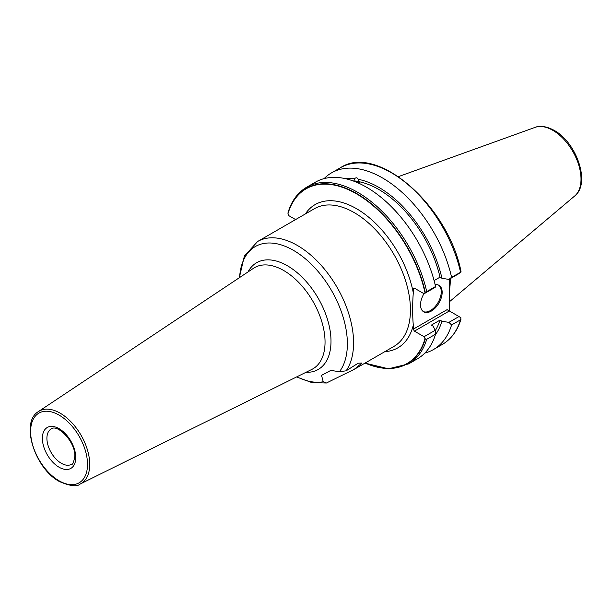 <?xml version="1.0" encoding="UTF-8"?>
<svg xmlns="http://www.w3.org/2000/svg" width="612" height="612" viewBox="0 0 612 612"><rect width="100%" height="100%" fill="white"/><g stroke="black" fill="none" stroke-linecap="round" stroke-linejoin="round"><path stroke-width="0.92" d="M449.346 290.868A71.39 41.218 -120 0 0 450.256 280.38A71.39 41.218 -120 0 0 450.233 278.651M449.346 279.164L449.346 310.973L459 316.549L448.894 322.379L451.587 324.949A101.99 58.882 60 0 1 433.487 349.536A101.99 58.882 60 0 1 424.843 353.063M357.806 182.789A5.301 1.828 -14.9 0 0 356.085 182.062M359.183 182.368A6.747 2.326 -14.9 0 0 354.731 181.519M354.004 181.244L355.136 181.068L354.501 178.712C356.161 177.342 357.385 177.534 358.181 179.285L359.152 182.177L358.9 183.279M435.4 334.741A93.024 53.711 -120 0 0 441.925 321.231L440.005 320.122A90.423 52.204 60 0 1 435.247 330.641M440.005 320.122L431.307 325.148L433.227 326.257L435.216 330.281L435.568 334.198L426.732 339.293A101.99 58.882 60 0 1 408.632 363.888L417.468 358.785A101.99 58.882 -120 0 0 435.568 334.198M352.994 180.877A90.423 52.204 60 0 1 355.136 181.068M358.816 181.649A90.423 52.204 60 0 1 440.005 277.16L434.099 280.571M441.925 321.231L448.894 322.379M324.123 178.605A101.99 58.882 60 0 1 331.497 172.89A101.99 58.882 60 0 1 451.587 277.267L448.894 279.424L441.925 278.269A93.024 53.711 -120 0 0 358.181 179.285M354.501 178.712A93.024 53.711 -120 0 0 345.267 178.627M441.925 278.269L440.005 277.16M414.423 288.175L413.284 288.833L414.423 288.175L424.078 293.752L425.019 292.827A100.896 58.255 -120 0 0 356.498 193.836A100.896 58.255 -120 0 0 287.984 213.71L288.925 215.722L295.604 219.578M413.284 288.833L413.284 292.819C412.442 304.095 412.442 314.882 413.284 325.179L413.284 329.172L414.423 331.138L424.078 336.715L425.019 338.719L426.732 339.293M365.188 363A100.896 58.255 -120 0 0 425.019 338.719M239.315 277.733L244.364 256.053L257.614 241.511A79.499 45.9 60 0 1 297.363 245.45A79.499 45.9 60 0 1 346.117 370.826L358.112 363.23L361.998 363.015L354.218 369.334L326.403 383.013L311.791 382.569L296.598 376.946M321.499 375.309L323.251 381.758L326.403 383.013M346.117 370.826L339.438 371.714L330.794 370.413L321.476 375.393M413.284 329.172L447.074 309.664L449.346 310.973L414.423 331.138M423.971 293.691A15.3 8.836 120 0 0 420.528 304.822A15.3 8.836 120 0 0 423.695 311.822A15.3 8.836 120 0 0 435.484 307.729A15.3 8.836 120 0 0 442.162 292.329A15.3 8.836 120 0 0 438.995 285.33A15.3 8.836 120 0 0 435.147 284.687M423.252 311.539A15.3 8.836 120 0 0 434.872 306.887A15.3 8.836 120 0 0 441.252 291.809A15.3 8.836 -60 0 0 438.521 285.085M424.078 293.752L435.216 287.319L435.568 286.508A101.99 58.882 -120 0 0 315.478 182.139L306.643 187.234A101.99 58.882 60 0 1 426.732 291.61L425.019 292.827M448.894 279.424L459 273.587L460.522 272.103A101.99 58.882 -120 0 0 340.433 167.734L331.497 172.89M426.732 291.61L435.568 286.508M287.984 213.71L288.053 212.502C291.595 200.874 297.799 192.451 306.643 187.234M435.216 330.281L424.078 336.715M461.012 319.112C457.462 330.74 451.266 339.163 442.415 344.38A101.99 58.882 -120 0 0 460.522 319.793L460.997 317.858L459 316.549M460.997 317.858L460.423 317.368M460.522 319.793L451.587 324.949M451.587 277.267L460.997 272.072M354.975 181.611A6.426 2.219 165.1 0 1 358.938 182.613A6.426 2.219 165.1 0 1 358.862 183.256M574.706 195.97C590.94 183.546 576.542 142.344 554.128 130.348C543.953 124.856 537.55 126.302 535.095 127.373A39.818 22.988 60 0 1 552.85 130.341A39.818 22.988 60 0 1 578.271 163.557A39.818 22.988 60 0 1 574.706 195.97L449.346 301.838M413.284 325.179A82.712 47.759 60 0 1 384.841 351.655M305.334 213.955A82.712 47.759 60 0 1 364.194 213.71A82.712 47.759 60 0 1 413.284 292.819M354.218 369.334L393.983 346.377A79.499 45.9 -120 0 0 406.169 282.675A79.499 45.9 -120 0 0 354.233 212.616A79.499 45.9 -120 0 0 314.476 208.677L257.614 241.511M323.251 381.758A76.293 44.049 60 0 1 296.897 376.793M239.59 277.55A76.293 44.049 60 0 1 293.423 250.339A76.293 44.049 60 0 1 340.486 309.351A76.293 44.049 60 0 1 339.438 371.714M305.939 372.318A61.613 35.572 -120 0 0 329.96 329.692A61.613 35.572 -120 0 0 287.433 265.784A61.613 35.572 -120 0 0 247.99 271.95M311.845 369.403A58.408 33.721 -120 0 0 322.187 322.991A58.408 33.721 -120 0 0 283.738 270.535A58.408 33.721 -120 0 0 253.475 268.301L38.464 411.555A41.838 24.159 60 0 1 60.137 413.161A41.838 24.159 60 0 1 87.677 450.73A41.838 24.159 60 0 1 80.271 483.977L311.845 369.403M59.066 480.795A40.231 23.233 60 0 1 30.615 431.514A40.231 23.233 60 0 1 59.066 415.089A40.231 23.233 60 0 1 87.516 464.363A40.231 23.233 60 0 1 59.066 480.795M42.373 438.299A23.608 13.632 60 0 1 59.066 428.66A23.608 13.632 60 0 1 75.758 457.577A23.608 13.632 60 0 1 59.066 467.216A23.608 13.632 60 0 1 42.373 438.299M46.91 438.299A20.395 11.773 60 0 1 51.14 428.966C57.612 423.558 75.727 442.354 74.817 456.269C73.777 462.221 72.683 464.898 71.535 464.294A20.395 11.773 60 0 1 55.814 458.832A20.395 11.773 60 0 1 46.91 438.299M287.977 213.297A101.187 58.423 60 0 1 356.651 193.514A101.187 58.423 60 0 1 425.325 292.59M425.325 338.964A101.187 58.423 60 0 1 365.112 363.046M535.095 127.373L398.466 176.616M80.271 483.977C77.127 486.984 70.173 486.165 59.395 481.529C34.777 468.624 19.974 422.096 38.464 411.555M442.415 344.38L433.487 349.536M340.433 167.734C377.068 143.124 448.466 205.938 461.088 271.904M365.02 363.1L388.475 368.791L408.632 363.888"/></g></svg>
